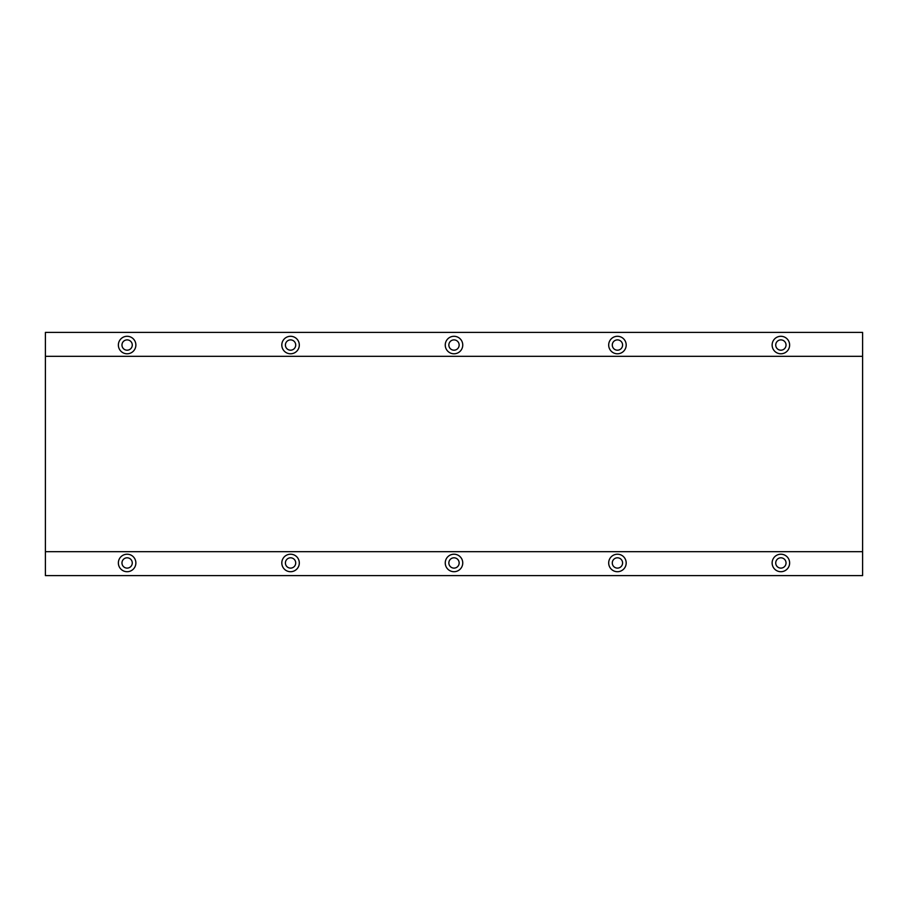 <?xml version="1.0" encoding="UTF-8"?>
<svg xmlns="http://www.w3.org/2000/svg" width="908" height="908" viewBox="0 0 908 908"><rect width="100%" height="100%" fill="white"/><g stroke="black" fill="none" stroke-linecap="round" stroke-linejoin="round"><path stroke-width="1.36" d="M445.249 345.04A8.751 8.751 0 0 0 454 353.791A8.751 8.751 0 0 0 462.751 345.04A8.751 8.751 0 0 0 454 336.289A8.751 8.751 0 0 0 445.249 345.04M608.689 345.04A8.751 8.751 0 0 0 617.44 353.791A8.751 8.751 0 0 0 626.191 345.04A8.751 8.751 0 0 0 617.44 336.289A8.751 8.751 0 0 0 608.689 345.04M772.129 345.04A8.751 8.751 0 0 0 780.88 353.791A8.751 8.751 0 0 0 789.631 345.04A8.751 8.751 0 0 0 780.88 336.289A8.751 8.751 0 0 0 772.129 345.04M281.809 345.04A8.751 8.751 0 0 0 290.56 353.791A8.751 8.751 0 0 0 299.311 345.04A8.751 8.751 0 0 0 290.56 336.289A8.751 8.751 0 0 0 281.809 345.04M772.129 562.96A8.751 8.751 0 0 0 780.88 571.711A8.751 8.751 0 0 0 789.631 562.96A8.751 8.751 0 0 0 780.88 554.209A8.751 8.751 0 0 0 772.129 562.96M608.689 562.96A8.751 8.751 0 0 0 617.44 571.711A8.751 8.751 0 0 0 626.191 562.96A8.751 8.751 0 0 0 617.44 554.209A8.751 8.751 0 0 0 608.689 562.96M445.249 562.96A8.751 8.751 0 0 0 454 571.711A8.751 8.751 0 0 0 462.751 562.96A8.751 8.751 0 0 0 454 554.209A8.751 8.751 0 0 0 445.249 562.96M281.809 562.96A8.751 8.751 0 0 0 290.56 571.711A8.751 8.751 0 0 0 299.311 562.96A8.751 8.751 0 0 0 290.56 554.209A8.751 8.751 0 0 0 281.809 562.96M118.369 562.96A8.751 8.751 0 0 0 127.12 571.711A8.751 8.751 0 0 0 135.871 562.96A8.751 8.751 0 0 0 127.12 554.209A8.751 8.751 0 0 0 118.369 562.96M118.369 345.04A8.751 8.751 0 0 0 127.12 353.791A8.751 8.751 0 0 0 135.871 345.04A8.751 8.751 0 0 0 127.12 336.289A8.751 8.751 0 0 0 118.369 345.04M132.273 345.04A5.153 5.153 0 0 1 127.12 350.193A5.153 5.153 0 0 1 121.967 345.04A5.153 5.153 0 0 1 127.12 339.887A5.153 5.153 0 0 1 132.273 345.04M132.273 562.96A5.153 5.153 0 0 1 127.12 568.113A5.153 5.153 0 0 1 121.967 562.96A5.153 5.153 0 0 1 127.12 557.807A5.153 5.153 0 0 1 132.273 562.96M295.713 562.96A5.153 5.153 0 0 1 290.56 568.113A5.153 5.153 0 0 1 285.407 562.96A5.153 5.153 0 0 1 290.56 557.807A5.153 5.153 0 0 1 295.713 562.96M459.153 562.96A5.153 5.153 0 0 1 454 568.113A5.153 5.153 0 0 1 448.847 562.96A5.153 5.153 0 0 1 454 557.807A5.153 5.153 0 0 1 459.153 562.96M622.593 562.96A5.153 5.153 0 0 1 617.44 568.113A5.153 5.153 0 0 1 612.287 562.96A5.153 5.153 0 0 1 617.44 557.807A5.153 5.153 0 0 1 622.593 562.96M786.033 562.96A5.153 5.153 0 0 1 780.88 568.113A5.153 5.153 0 0 1 775.727 562.96A5.153 5.153 0 0 1 780.88 557.807A5.153 5.153 0 0 1 786.033 562.96M295.713 345.04A5.153 5.153 0 0 1 290.56 350.193A5.153 5.153 0 0 1 285.407 345.04A5.153 5.153 0 0 1 290.56 339.887A5.153 5.153 0 0 1 295.713 345.04M459.153 345.04A5.153 5.153 0 0 1 454 350.193A5.153 5.153 0 0 1 448.847 345.04A5.153 5.153 0 0 1 454 339.887A5.153 5.153 0 0 1 459.153 345.04M622.593 345.04A5.153 5.153 0 0 1 617.44 350.193A5.153 5.153 0 0 1 612.287 345.04A5.153 5.153 0 0 1 617.44 339.887A5.153 5.153 0 0 1 622.593 345.04M786.033 345.04A5.153 5.153 0 0 1 780.88 350.193A5.153 5.153 0 0 1 775.727 345.04A5.153 5.153 0 0 1 780.88 339.887A5.153 5.153 0 0 1 786.033 345.04M45.4 551.678L45.4 575.604L862.6 575.604L862.6 332.396L45.4 332.396L45.4 551.678L862.6 551.678M862.6 356.322L45.4 356.322"/></g></svg>
